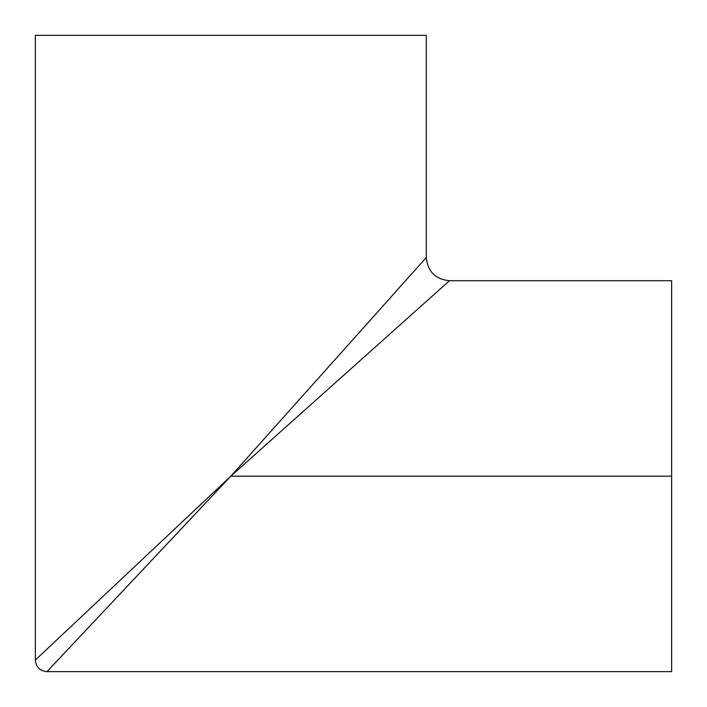 <?xml version="1.0" encoding="UTF-8"?>
<svg xmlns="http://www.w3.org/2000/svg" width="707" height="707" viewBox="0 0 707 707"><rect width="100%" height="100%" fill="white"/><g stroke="black" fill="none" stroke-linecap="round" stroke-linejoin="round"><path stroke-width="1.06" d="M50.48 667.894L47.095 671.5M39.106 656.52L35.35 660.046L35.35 35.35L426.294 35.35L426.294 257.507C427.682 271.585 435.415 279.318 449.493 280.706L230.827 476.173L426.294 257.507L426.294 35.35L35.35 35.35L35.35 660.046L230.827 476.173L671.65 476.173L671.65 671.65L671.65 476.173L230.827 476.173L60.943 656.768M671.65 476.173L671.65 280.706L671.65 476.173M55.95 662.088L46.954 671.65C39.919 670.952 36.048 667.081 35.35 660.046L230.827 476.173L46.954 671.65L230.827 476.173L449.493 280.706L230.827 476.173L426.294 257.507M46.954 671.65L671.65 671.65M449.493 280.706L671.65 280.706"/></g></svg>
